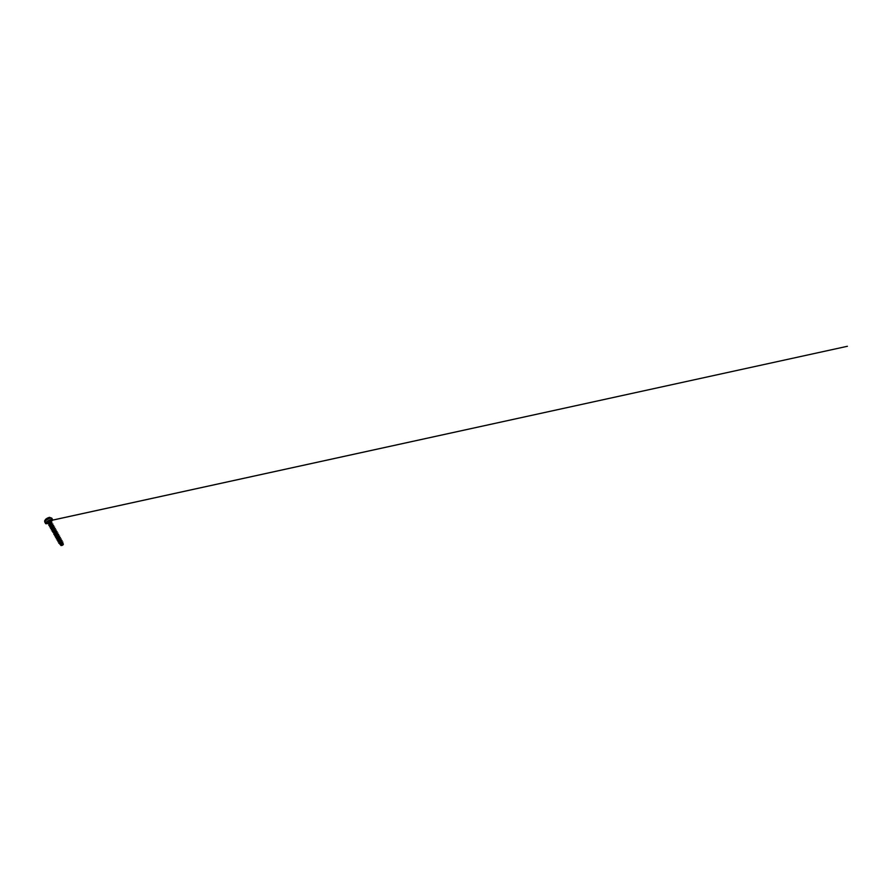 <?xml version="1.0" encoding="UTF-8"?>
<svg xmlns="http://www.w3.org/2000/svg" width="892" height="892" viewBox="0 0 892 892"><rect width="100%" height="100%" fill="white"/><g stroke="black" fill="none" stroke-linecap="round" stroke-linejoin="round"><path stroke-width="1.34" d="M62.117 544.466L63.165 543.841L61.392 545.101L62.998 544.9L61.091 545.592L63.354 544.365L61.057 545.48L62.507 543.328L60.4 544.042L60.177 543.072L61.671 541.834L59.563 542.548L59.34 541.578L60.834 540.34L58.738 541.054L58.504 540.084L59.998 538.846L57.902 539.56L57.668 538.59L59.162 537.352L57.066 538.066L56.832 537.096L58.326 535.858L56.229 536.571L55.995 535.601L57.489 534.364L55.393 535.077L55.159 534.107L56.653 532.87L54.557 533.583L54.323 532.613L55.817 531.376L53.721 532.089L53.487 531.119L54.981 529.881L52.884 530.595L52.65 529.625L54.144 528.387L52.048 529.101L51.825 528.131L53.319 526.893L51.212 527.607L50.989 526.637L52.483 525.399L50.376 526.113L50.153 525.143L51.647 523.905L49.539 524.619L49.316 523.649L50.944 521.775M49.896 523.392L48.48 523.414L49.194 522.199L48.302 522.957L50.554 522.311M48.246 523.18A4.025 1.115 -29.2 0 1 45.559 523.492L49.283 523.682M50.744 522.835L51.067 522.299L49.707 522.01L48.48 523.348L49.172 523.883M51.268 519.423A4.025 1.115 150.8 0 0 51.836 518.23A4.025 1.115 150.8 0 0 49.406 518.442A4.025 1.115 150.8 0 0 45.782 520.593A4.025 1.115 150.8 0 0 44.812 522.154L45.559 523.492A4.025 1.115 -29.2 0 1 46.529 521.92A4.025 1.115 -29.2 0 1 50.153 519.78A4.025 1.115 -29.2 0 1 52.583 519.568A4.025 1.115 -29.2 0 1 51.613 521.129A4.025 1.115 -29.2 0 1 51 521.619L49.707 522.01M62.005 542.526L60.366 543.886L61.236 545.246L62.607 544.087M60.043 543.919L60.177 543.072M60.444 542.749L59.285 542.592M60.076 543.228L59.05 542.86L60.645 540.563M59.128 542.325L59.34 541.578M59.608 541.254L58.482 540.619L59.809 539.069M60.4 537.508L57.389 539.448L57.144 540.284L58.281 540.507L57.144 540.284L57.489 539.303L60.388 537.486L57.857 539.526L58.326 540.875L58.504 540.084M58.772 539.76L57.512 539.426M57.456 539.337L57.668 538.59M57.935 538.266L56.776 538.11M56.62 537.843L56.832 537.096M55.549 536.047L54.646 535.802L54.981 534.81L57.891 533.003L55.349 535.044L55.817 536.393L55.995 535.601M54.958 534.854L55.159 534.107M54.122 533.36L54.323 532.613M54.111 533.026L52.974 532.39L55.505 530.183L53.297 532.033L54.802 530.104M53.286 531.877L53.487 531.119M52.974 528.12L54.111 527.473L52.004 529.067L52.606 530.64L53.966 528.61M52.45 530.372L52.65 529.625M52.929 529.302L51.803 528.666L53.13 527.116M51.769 529.146L51.825 528.131M52.093 527.808L50.967 527.172L52.293 525.622M50.889 526.782L49.863 526.425L51.323 524.674L49.974 525.845L49.629 526.837L50.766 527.06L49.629 526.837L49.874 526.001L52.884 524.05L50.342 526.079L50.811 527.428L50.989 526.637M51.257 526.313L50.13 525.678L51.457 524.128M49.651 523.872L51.591 522.957L49.506 524.585L49.974 525.934L50.153 525.143M49.261 524.663L50.822 522.991M49.16 524.463L49.316 523.649M63.076 543.785L62.317 543.551M60.411 543.496L61.481 542.057M57.813 538.857L58.972 537.575M56.977 537.363L58.136 536.081M56.14 535.869L57.3 534.587M55.315 534.375L56.464 533.093M56.341 533.65L57.066 533.048M54.479 532.881L55.639 531.599M54.133 533.528L56.229 531.554M53.888 533.07L52.962 532.457L55.393 530.06M52.639 530.16L54.557 528.566M52.405 528.12L53.732 527.072M50.465 525.21L52.059 524.083M60.366 543.886L60.846 545.335M60.812 545.302L62.317 545.369M62.273 542.135L61.169 542.793M62.853 542.035L59.898 544.231L60.433 544.822L60.11 543.841L62.663 542.013L62.763 543.239M63.087 543.953L62.039 544.421M61.336 545.146L63.254 543.763M53.252 526.024L51.245 526.938L53.275 525.968L51.167 527.573L51.647 528.923M53.81 529.614L54.947 528.967L52.84 530.562L53.319 531.911M53.743 531.42L56.218 530.015L53.676 532.056L54.144 533.405M54.713 534.553L53.81 534.308L54.144 533.316L57.055 531.509L54.512 533.55L54.981 534.899M56.609 537.508L55.482 537.296L55.817 536.315L58.727 534.498L56.185 536.538L56.653 537.887M56.319 538.801L57.445 539.002L56.319 538.801L56.553 537.954L59.563 536.014L57.021 538.032L57.489 539.381M61.236 539.002L58.225 540.942L57.98 541.779L59.117 542.001L57.98 541.779L58.326 540.797L61.225 538.98L58.694 541.031L59.162 542.369M59.954 543.496L58.816 543.273L59.162 542.291L62.061 540.485L59.519 542.526L60.032 543.93M59.14 542.492L61.548 540.574M58.66 541.745L58.794 540.351L60.712 539.08M58.705 538.222L59.876 537.586M57.868 536.728L59.039 536.092M57.166 535.144L58.203 534.598M52.561 529.77L51.624 529.045L54.022 527.127M51.725 528.276L50.788 527.551L53.186 525.633M51.19 524.775L52.36 524.139M50.052 525.288L49.116 524.563L51.457 522.679M62.061 540.485L60.165 541.377L58.816 543.273M61.927 541.745L61.626 540.92L60.712 541.477M60.767 539.47L58.593 540.429M59.842 538.066L57.924 538.891M56.319 538.79L59.563 536.014M59.095 536.482L57.088 537.397M58.259 534.988L56.943 535.668M55.772 536.025L54.646 535.813L54.88 534.966L57.891 533.015L56.107 534.174M54.936 534.531L53.81 534.319L54.044 533.472L57.055 531.52L54.579 532.914M53.275 531.532L52.137 531.32L52.472 530.327L55.393 528.532L52.896 529.948M54.925 529.012L52.818 529.971M52.438 530.038L51.301 529.826L51.636 528.833L54.546 527.038M54.089 527.518L52.071 528.432L54.546 527.027M51.602 528.543L50.465 528.332L50.799 527.339L53.163 526.102M51.323 524.674L52.884 524.05M52.327 524.607L51.524 525.042M51.959 522.601L49.027 524.518L48.792 525.343L49.93 525.566L48.792 525.343L49.149 524.34L51.602 522.991M51.591 522.98L49.673 523.849M49.127 523.95L48.224 523.727L48.402 522.98L50.186 521.798M59.876 539.983L58.738 540.407M59.039 538.489L57.902 538.913M58.203 536.995L57.066 537.419M56.609 537.519L55.482 537.307L55.717 536.46L58.727 534.498M57.378 535.501L56.229 535.925M56.542 534.007L55.393 534.431M54.869 531.019L53.732 531.442M53.264 531.543L52.149 531.331L52.372 530.484L55.393 528.532M52.427 530.049L51.312 529.837L51.535 528.989L54.557 527.038M51.591 528.555L50.476 528.343L50.699 527.495L53.721 525.544M49.127 523.972L48.201 523.414L50.242 521.653M50.799 522.076L51.613 521.184A3.958 1.104 -29.2 0 1 51.011 521.664M48.279 523.002L48.257 523.203A3.958 1.104 -29.2 0 1 45.737 523.615A3.958 1.104 -29.2 0 1 46.596 521.965A3.958 1.104 -29.2 0 1 51.535 519.456A3.958 1.104 -29.2 0 1 51.602 521.196L52.583 519.568L51.836 518.23L49.428 517.304L45.737 519.177L44.622 520.839L44.812 522.154A4.025 1.115 150.8 0 0 46.128 522.299M49.517 518.062A2.364 0.658 150.8 0 0 48.647 517.616A2.364 0.658 150.8 0 0 46.049 519.033M48.168 522.623L50.766 521.53M50.454 521.965L48.502 522.98M48.135 522.679A2.23 0.624 -29.2 0 1 47.689 521.798A2.23 0.624 -29.2 0 1 50.454 520.393A2.23 0.624 -29.2 0 1 50.543 521.341M48.547 523.682L49.138 524.44M51.591 522.957L51.903 523.816M52.438 524.474L52.739 525.31M53.275 525.968L53.576 526.804M54.111 527.473L54.412 528.298M54.947 528.967L55.248 529.792M55.783 530.461L56.084 531.286M56.62 531.955L56.921 532.78M57.456 533.449L57.757 534.275M58.281 534.944L58.593 535.769M59.117 536.438L59.429 537.263M59.954 537.932L60.266 538.757M60.79 539.426L61.091 540.251M52.505 520.17L847.4 346.286L51.212 520.426"/></g></svg>
